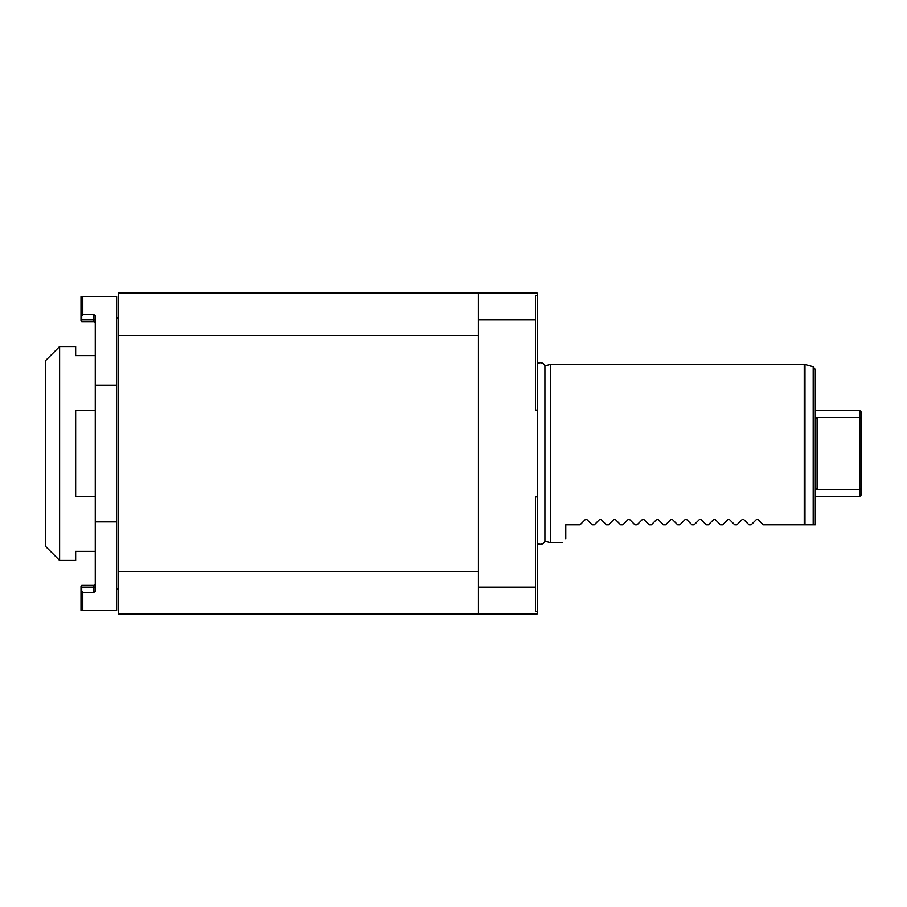 <?xml version="1.0" encoding="UTF-8"?>
<svg xmlns="http://www.w3.org/2000/svg" width="907" height="907" viewBox="0 0 907 907"><rect width="100%" height="100%" fill="white"/><g stroke="black" fill="none" stroke-linecap="round" stroke-linejoin="round"><path stroke-width="1.36" d="M478.454 571.716L478.454 335.284L118.42 335.284L118.42 293.097L537.273 293.097L537.273 295.727L535.481 295.727L535.481 410.168L537.273 410.168L537.273 496.832L535.481 496.832L535.481 611.273L537.273 611.273L537.273 613.903L118.42 613.903L118.42 571.716L478.454 571.716L478.454 613.903M537.273 611.273L537.273 496.832M537.273 410.168L537.273 295.727M478.454 319.831L535.481 319.831M478.454 293.097L478.454 335.284M478.454 587.169L535.481 587.169M118.42 335.284L118.42 571.716M116.64 318.04L118.42 318.04M116.64 588.96L118.42 588.96M82.775 610.343L116.64 610.343L116.64 521.876L95.258 521.876L95.258 591.443L93.829 592.475L82.775 592.475L82.775 610.343L80.995 610.343L80.995 586.103L81.709 585.389L93.829 585.389A1.429 1.429 0 0 0 95.258 583.961A1.429 1.429 0 0 1 93.829 585.389L93.829 587.169L81.709 587.169L81.709 585.389L80.995 587.169L81.709 587.169L81.709 591.16L82.775 592.475M95.258 323.039A1.429 1.429 0 0 0 93.829 321.611L81.709 321.611L80.995 320.897L81.709 321.611L81.709 319.831L80.995 319.831L80.995 320.897L80.995 296.657L116.64 296.657L116.64 521.876M80.995 316.203L81.709 315.84L81.709 319.831L93.829 319.831L93.829 314.525L82.775 314.525L81.709 315.84M82.775 296.657L82.775 314.525M116.64 385.124L95.258 385.124L95.258 521.876M93.829 314.525L95.258 315.557L95.258 385.124M81.709 591.16L80.995 590.797M95.258 587.169L93.829 587.169L93.829 592.475L95.258 591.443M95.258 551.354L75.644 551.354L75.644 560.435L59.613 560.435L59.613 346.565L75.644 346.565L75.644 355.646L95.258 355.646M95.258 410.349L75.644 410.349L75.644 496.651L95.258 496.651M59.613 560.435L45.35 546.184L45.35 360.816L59.613 346.565M537.273 364.036A4.671 4.671 0 0 1 544.926 365.872L550.458 364.387L550.458 542.613L562.227 542.613M537.273 542.964A4.671 4.671 0 0 0 544.926 541.128L544.926 365.872M544.926 541.128L550.458 542.613M763.263 524.79L757.957 519.484L763.263 524.79L804.237 524.79L804.237 364.387L804.974 364.478L804.974 524.79L804.237 524.79M751.143 524.79L756.449 519.484L751.143 524.79L749.012 524.79L743.706 519.484L749.012 524.79M736.892 524.79L742.187 519.484L736.892 524.79L734.749 524.79L729.443 519.484L734.749 524.79M722.63 524.79L727.936 519.484L722.63 524.79L720.487 524.79L715.192 519.484L720.487 524.79M708.367 524.79L713.673 519.484L708.367 524.79L706.236 524.79L700.93 519.484L706.236 524.79M694.116 524.79L699.422 519.484L694.116 524.79L691.973 524.79L686.667 519.484L685.159 519.484L679.853 524.79L685.159 519.484M672.416 519.484L677.71 524.79L672.416 519.484L670.897 519.484L665.591 524.79L670.897 519.484M658.153 519.484L663.459 524.79L658.153 519.484L656.645 519.484L651.339 524.79L656.645 519.484M643.891 519.484L649.197 524.79L643.891 519.484L642.383 519.484L637.077 524.79L642.383 519.484M629.639 519.484L634.934 524.79L629.639 519.484L628.12 519.484L622.814 524.79L628.12 519.484M615.377 519.484L620.683 524.79L615.377 519.484L613.869 519.484L608.563 524.79L613.869 519.484M601.114 519.484L606.42 524.79L601.114 519.484L599.606 519.484L594.3 524.79L599.606 519.484M586.863 519.484L592.169 524.79L586.863 519.484L585.344 519.484L580.049 524.79L585.344 519.484M565.787 539.053C561.014 543.815 561.014 543.815 565.787 539.053C561.014 543.815 561.014 543.815 565.787 539.053L565.787 524.79L580.049 524.79M592.169 524.79L594.3 524.79M606.42 524.79L608.563 524.79M620.683 524.79L622.814 524.79M634.934 524.79L637.077 524.79M649.197 524.79L651.339 524.79M663.459 524.79L665.591 524.79M677.71 524.79L679.853 524.79M691.973 524.79L686.667 519.484M699.422 519.484L700.93 519.484M713.673 519.484L715.192 519.484M727.936 519.484L729.443 519.484M742.187 519.484L743.706 519.484M756.449 519.484L757.957 519.484M815.314 524.79L815.314 369.432L815.314 524.79L804.974 524.79M861.65 418.524L859.87 417.549L817.094 417.549L815.314 418.762L817.094 417.549L817.094 489.451L815.314 488.238L815.314 496.276L859.87 496.276L859.87 489.451L861.65 488.476L861.65 412.504L859.87 410.724L859.87 489.451L817.094 489.451L815.314 488.295M859.87 496.276L861.65 494.496L861.65 488.476M93.829 321.611L93.829 319.831L95.258 319.831M813.194 524.79L813.194 366.689L804.974 364.478M550.458 364.387L804.237 364.387M813.194 366.689L815.314 369.432M815.314 410.724L859.87 410.724"/></g></svg>
